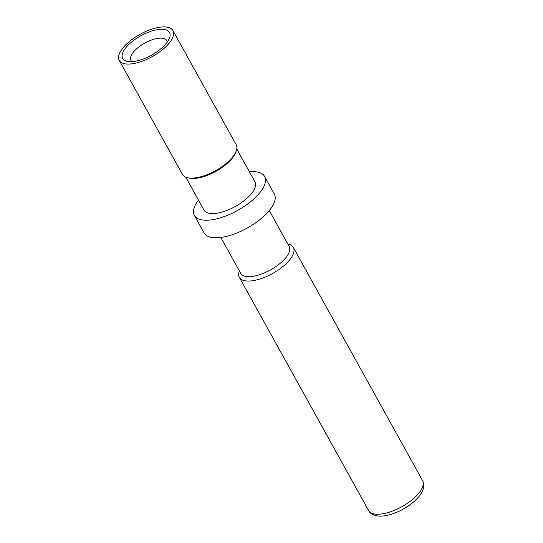 <?xml version="1.0" encoding="UTF-8"?>
<svg xmlns="http://www.w3.org/2000/svg" width="543" height="543" viewBox="0 0 543 543"><rect width="100%" height="100%" fill="white"/><g stroke="black" fill="none" stroke-linecap="round" stroke-linejoin="round"><path stroke-width="0.81" d="M198.466 200.055A40.155 16.623 -29 0 0 194.367 215.408A40.155 16.623 -29 0 0 237.549 210.474A40.155 16.623 -29 0 0 264.611 176.468A40.155 16.623 -29 0 0 256.893 171.955A40.155 16.623 -29 0 0 249.42 171.805M194.367 215.408L204.1 232.954A40.155 16.623 -29 0 0 247.275 228.026A40.155 16.623 -29 0 0 274.337 194.021L264.611 176.468M185.808 177.215L204.012 210.06A29.132 12.061 -29 0 0 235.336 206.483A29.132 12.061 -29 0 0 254.972 181.817L236.762 148.972M188.217 177.894L189.996 178.206A29.132 12.061 -29 0 0 215.876 171.384A29.132 12.061 -29 0 0 235.384 153.051L236.056 151.375A30.707 12.713 151 0 1 215.496 170.699A30.707 12.713 151 0 1 188.217 177.894A30.707 12.713 151 0 1 182.482 174.466L119.243 60.382A30.707 12.713 -29 0 0 152.257 56.608A30.707 12.713 -29 0 0 172.952 30.605A30.707 12.713 -29 0 0 167.054 27.15A30.707 12.713 -29 0 0 133.714 38.241A30.707 12.713 -29 0 0 119.243 60.382M172.952 30.605L236.191 144.696A30.707 12.713 151 0 1 236.056 151.375M164.366 29.498A26.77 11.084 151 0 1 169.396 38.343A26.77 11.084 151 0 1 151.47 55.182A26.77 11.084 151 0 1 127.686 61.461A26.77 11.084 151 0 1 130.585 42.836A26.77 11.084 151 0 1 164.366 29.498M132.051 61.637A20.471 8.478 151 0 1 130.972 60.429A20.471 8.478 151 0 1 140.623 45.673A20.471 8.478 151 0 1 162.846 38.281A20.471 8.478 151 0 1 166.782 40.582A20.471 8.478 151 0 1 167.23 42.137M287.838 244.031A30.863 12.774 151 0 1 293.315 247.418A30.863 12.774 151 0 1 278.769 269.674A30.863 12.774 151 0 1 245.26 280.819A30.863 12.774 151 0 1 239.327 277.351A30.863 12.774 151 0 1 239.354 270.903M269.294 210.575L289.175 246.441A27.713 11.471 151 0 1 276.109 266.423A27.713 11.471 151 0 1 246.02 276.435A27.713 11.471 151 0 1 240.692 273.312L220.811 237.447M374.521 514.011A30.863 12.774 -29 0 0 408.031 502.866A30.863 12.774 -29 0 0 422.576 480.609C424.253 483.637 424.158 487.2 422.291 491.313C420.397 495.331 416.841 499.411 411.608 503.571C405.288 508.438 398.453 512.029 391.103 514.33C385.489 515.986 380.779 516.495 376.971 515.85C372.559 514.879 369.769 513.108 368.588 510.535A30.863 12.774 -29 0 0 374.521 514.011M239.327 277.351L368.588 510.535M293.315 247.418L422.576 480.609"/></g></svg>
